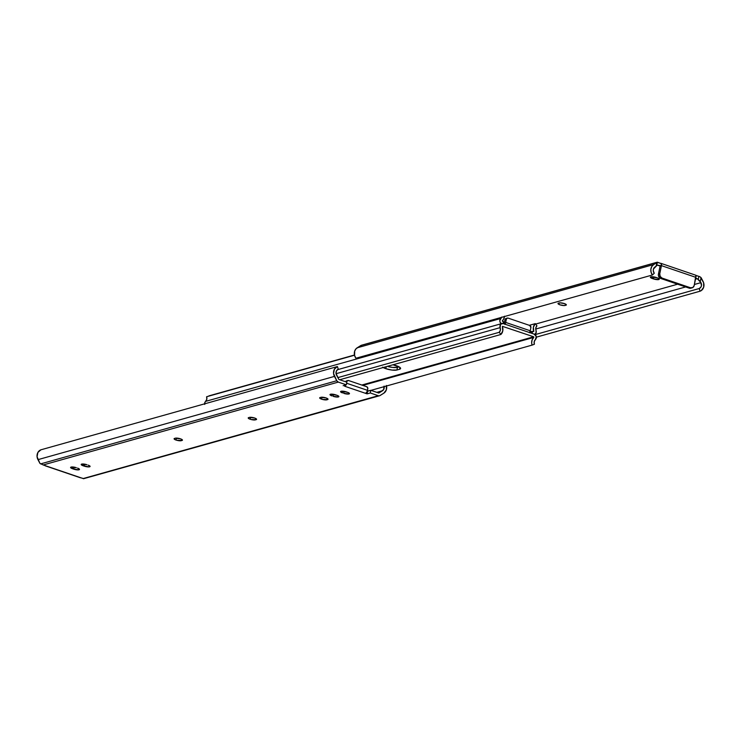 <?xml version="1.0" encoding="UTF-8"?>
<svg xmlns="http://www.w3.org/2000/svg" width="741" height="741" viewBox="0 0 741 741"><rect width="100%" height="100%" fill="white"/><g stroke="black" fill="none" stroke-linecap="round" stroke-linejoin="round"><path stroke-width="1.11" d="M176.062 440.061A3.937 1 11.7 0 1 174.089 438.737A3.937 1 11.7 0 1 174.57 438.394L174.506 439.339L176.756 440.274L181.971 440.497L182.314 439.784L180.48 438.82L175.237 438.2A3.937 1 11.7 0 1 179.674 438.579A3.937 1 11.7 0 1 182.453 440.145A3.937 1 11.7 0 1 181.971 440.497L182.147 439.635L181.304 440.682A3.937 1 11.7 0 1 176.062 440.061L176.469 438.088L176.062 440.061M250.189 419.249A3.937 1 11.7 0 1 248.207 417.924A3.937 1 11.7 0 1 248.689 417.581L248.633 418.526L250.875 419.462L256.099 419.684L256.442 418.971L254.608 418.007L249.356 417.387A3.937 1 11.7 0 1 253.793 417.767A3.937 1 11.7 0 1 256.581 419.332A3.937 1 11.7 0 1 256.099 419.684L256.275 418.822L255.432 419.869A3.937 1 11.7 0 1 250.189 419.249L250.597 417.276L250.189 419.249M321.64 399.186A3.937 1 11.7 0 1 319.667 397.861A3.937 1 11.7 0 1 320.149 397.519L320.084 398.463L322.335 399.399L327.55 399.621L327.892 398.908L326.059 397.945L320.816 397.324A3.937 1 11.7 0 1 325.253 397.704A3.937 1 11.7 0 1 328.031 399.269A3.937 1 11.7 0 1 327.55 399.621L327.735 398.76L326.883 399.807A3.937 1 11.7 0 1 321.64 399.186L322.048 397.213L321.64 399.186M80.158 477.686L81.251 477.945A2.269 0.574 11.7 0 1 83.177 478.556L379.707 395.703L383.819 393.193L380.133 395.499A2.797 2.427 -105.7 0 1 378.28 395.703L370.268 392.971L370.815 390.322L378.827 393.054L370.815 390.322L367.277 391.091L367.101 393.86L365.6 393.351L367.101 393.86L370.268 392.971L378.28 395.703L83.177 478.556L43.2 464.959L338.294 382.097L336.757 380.744L333.561 373.492L334.386 369.194L337.405 366.554L338.313 369.203L336.497 370.787L336.006 373.362L338.841 379.448L346.853 382.171L338.841 379.448L336.534 375.113A4.196 3.64 -105.7 0 1 338.313 369.203L337.405 366.554L40.912 449.806A6.993 6.076 74.3 0 0 37.958 459.652L39.949 463.412L43.2 464.959L338.294 382.097L346.306 384.82L338.294 382.097A2.797 2.427 -105.7 0 1 336.757 380.744L40.579 463.903L336.757 380.744L334.45 376.4L37.958 459.652L334.45 376.4A6.993 6.076 -105.7 0 1 337.405 366.554L40.912 449.806L37.884 452.445L37.069 456.743L39.949 463.412L43.2 464.959A2.269 0.574 11.7 0 1 44.988 465.607L45.21 465.774M345.88 384.94A2.797 1.186 108.8 0 1 344.639 386.218L365.6 393.351L366.952 391.869L367.832 388.506L366.925 386.811L348.668 380.559L347.51 380.689L346.825 381.708A1.751 1.519 -105.7 0 1 348.668 380.559L366.638 386.672A1.751 1.519 -105.7 0 1 367.795 388.84L367.48 390.331L346.631 383.236L367.48 390.331A2.797 1.186 -71.2 0 1 365.6 393.351L344.639 386.218L344.843 385.237L344.639 386.218L345.991 384.736M346.853 382.171L346.306 384.82L343.139 385.709L346.306 384.82L346.853 382.171M76.323 467.691L71.08 467.08L70.738 467.784L72.572 468.747L78.583 469.859L79.491 469.294L77.518 468.099A3.937 1 11.7 0 1 79.5 469.424A3.937 1 11.7 0 1 73.767 469.155L72.572 468.747A3.937 1 11.7 0 1 70.599 467.423A3.937 1 11.7 0 1 76.323 467.691M86.91 464.718L81.667 464.107L81.325 464.811L83.159 465.774L89.17 466.886L89.948 466.098L88.114 465.126A3.937 1 11.7 0 1 90.087 466.45A3.937 1 11.7 0 1 84.363 466.182L83.159 465.774A3.937 1 11.7 0 1 81.186 464.45A3.937 1 11.7 0 1 86.91 464.718M333.163 396.324L338.405 396.944L338.748 396.24L336.914 395.268L330.903 394.166L329.995 394.731L331.968 395.916A3.937 1 11.7 0 1 329.986 394.592A3.937 1 11.7 0 1 335.719 394.86L336.914 395.268A3.937 1 11.7 0 1 338.887 396.592A3.937 1 11.7 0 1 333.163 396.324L333.58 394.323L333.163 396.324M343.75 393.351L349.002 393.971L349.335 393.267L347.501 392.295L341.49 391.192L340.582 391.757L342.555 392.943A3.937 1 11.7 0 1 340.582 391.619A3.937 1 11.7 0 1 346.306 391.887L347.501 392.295A3.937 1 11.7 0 1 349.483 393.619A3.937 1 11.7 0 1 343.75 393.351L344.167 391.35L343.75 393.351M83.511 478.723L379.587 395.74M384.171 386.645A4.196 3.64 -105.7 0 1 382.513 390.748L378.827 393.054L383.653 389.571L384.06 386.117M386.404 385.477L386.311 389.933L383.819 393.193A6.993 6.076 -105.7 0 0 386.524 385.987M382.513 390.748L376.789 392.36L382.513 390.748M370.815 390.322L370.268 392.971L367.101 393.86L367.647 391.211L370.815 390.322M80.056 477.639L45.173 465.737M347.038 380.874L345.593 381.772A1.751 1.519 74.3 0 1 346.519 380.911L347.853 380.531M346.093 381.911L346.825 381.708L346.093 381.911M342.916 391.192L342.555 392.943L342.916 391.192M332.329 394.166L331.968 395.916L332.329 394.166M83.52 464.023L83.159 465.774L83.52 464.023M84.77 464.181L84.363 466.182L84.77 464.181M72.933 466.997L72.572 468.747L72.933 466.997M74.183 467.154L73.767 469.155L74.183 467.154M327.179 398.408L326.883 399.807L327.179 398.408M255.719 418.47L255.432 419.869L255.719 418.47M181.591 439.283L181.304 440.682L181.591 439.283M559.149 302.967A3.937 1 11.7 0 1 564.392 303.588L560.122 302.856L558.001 303.643L559.974 304.829L564.244 305.561L566.346 304.968L564.392 303.588A3.937 1 11.7 0 1 566.365 304.912A3.937 1 11.7 0 1 565.883 305.255L566.059 304.403L565.216 305.449A3.937 1 11.7 0 1 560.78 305.07A3.937 1 11.7 0 1 558.001 303.504A3.937 1 11.7 0 1 558.482 303.152L559.149 302.967M661.028 265.76L660.111 266.019L661.028 265.76A2.269 0.574 11.7 0 1 657.267 265.093L661.028 265.76L661.426 263.833L661.028 265.76M695.456 278.042L697.253 278.69L695.503 279.181L697.253 278.69A2.269 0.574 11.7 0 1 695.716 278.19M677.626 284.201L535.623 324.076L677.626 284.201M653.534 278.931L658.786 279.542L659.12 278.838L657.295 277.875L651.274 276.764L650.505 277.551L653.534 278.931L653.951 276.93L653.534 278.931L652.339 278.523A3.937 1 11.7 0 1 650.366 277.199A3.937 1 11.7 0 1 656.091 277.467L657.295 277.875A3.937 1 11.7 0 1 659.268 279.2A3.937 1 11.7 0 1 653.534 278.931M361.756 345.195L356.125 348.659L354.689 351.067L354.596 355.523L355.939 358.236L652.432 274.985A6.993 6.076 -105.7 0 1 653.682 264.556L657.221 262.203L657.823 262.444A2.269 0.574 -168.3 0 0 659.749 263.055L657.378 262.221L656.683 265.584L657.267 265.093L656.683 265.584L657.378 262.221M703.042 281.348L701.051 277.588L700.273 281.339L701.505 285.294L701.005 286.962L699.189 288.545L700.088 291.194L701.282 290.592L703.672 287.221L703.626 282.756L700.421 277.097L699.736 276.662L701.051 277.588L700.273 281.339L697.253 278.69L700.958 282.636A4.196 3.64 -105.7 0 1 699.189 288.545L535.085 334.626L699.189 288.545L700.088 291.194L536.354 337.164L700.088 291.194A6.993 6.076 -105.7 0 0 703.042 281.348M692.15 287.823L690.816 288.193A3.492 3.038 74.3 0 1 689.186 288.138L690.519 287.767L662.074 278.088L660.74 278.459L689.186 288.138L660.74 278.459A3.492 3.038 74.3 0 1 658.425 274.133L660.111 266.019L658.425 274.133L659.759 273.753L658.425 274.133L658.388 275.476L660.166 278.199L662.074 278.088A3.492 3.038 -105.7 0 1 659.759 273.753L661.444 265.639A2.797 1.186 108.8 0 0 661.426 263.833L659.749 263.055L661.426 263.833L661.444 265.639L695.882 277.356A2.797 1.186 -71.2 0 0 695.864 275.55L694.206 285.47L695.882 277.356L661.444 265.639L659.759 273.753L660.157 276.393L662.074 278.088L690.519 287.767L692.844 287.517L694.206 285.47A3.492 3.038 -105.7 0 1 690.519 287.767L689.186 288.138L690.964 288.147M697.8 276.041L696.012 275.393A2.269 0.574 -168.3 0 0 697.8 276.041L699.736 276.662L698.893 276.347L698.198 279.7L698.893 276.347L697.8 276.041M654.238 273.262A4.196 3.64 -105.7 0 1 654.988 267.001L656.683 265.584L656.091 266.315L656.869 262.564L653.682 264.556L357.181 347.807L653.682 264.556L651.784 266.51L650.857 269.261L651.098 272.271L652.432 274.985L654.238 273.262L653.275 270.734L653.488 268.964L656.091 266.315L657.045 262.342L360.867 345.501L657.221 262.203L361.413 345.26A2.797 2.427 74.3 0 0 360.867 345.501L357.181 347.807A6.993 6.076 74.3 0 0 355.939 358.236L652.432 274.985L654.238 273.262M535.724 329.032L685.657 286.934L535.724 329.032M694.41 284.479L700.958 282.636L694.41 284.479M660.75 263.277L695.771 275.217M652.701 276.764L652.339 278.523L652.701 276.764M565.503 304.051L565.216 305.449L565.503 304.051M382.551 367.156L385.839 368.694L386.256 366.675L385.839 368.694A8.299 2.103 11.7 0 1 383.162 367.536M533.659 336.785L533.798 337.396L362.858 385.385L533.798 337.396L533.659 336.785L361.812 385.033L533.659 336.785L502.435 326.346L533.659 336.785M532.103 345.111A6.993 6.076 -105.7 0 1 533.798 337.396L532.112 339.85L531.668 342.981L532.103 345.111L534.381 344.259A4.196 3.64 -105.7 0 1 535.391 339.628L534.205 341.703L534.381 344.259L532.103 345.111L370.935 390.368L532.103 345.111M336.053 373.705L500.138 327.633A3.149 2.732 -105.7 0 1 503.287 323.613L534.215 334.135L536.28 336.59L535.391 339.628A3.149 2.732 -105.7 0 0 534.215 334.135L503.287 323.613L501.777 323.576L500.536 324.438L500.138 327.633A4.196 3.64 -105.7 0 1 499.23 332.301L337.868 377.604L499.23 332.301L500.36 330.19L500.138 327.633L336.053 373.705M500.87 334.487L499.23 332.301L500.87 334.487L339.702 379.744L500.87 334.487A6.993 6.076 -105.7 0 0 502.389 326.707L502.768 330.968L500.87 334.487M399.575 369.25L400.575 368.221L399.705 367.249L392.98 364.785A8.299 2.103 11.7 0 1 400.594 368.509A8.299 2.103 11.7 0 1 399.575 369.25L399.955 367.434L399.575 369.25L396.907 370L399.575 369.25M385.839 368.694L392.026 370.074L396.907 370A8.299 2.103 11.7 0 1 385.839 368.694M397.454 367.351L396.907 370L397.454 367.351L399.121 366.878L397.454 367.351A8.299 2.103 -168.3 0 1 387.376 366.36L392.573 367.425L397.454 367.351M529.741 325.466L508.178 318.13L507.02 318.26L506.335 319.278A1.751 1.519 -105.7 0 1 508.178 318.13L529.741 325.466A1.751 1.519 -105.7 0 1 530.899 327.633L529.741 325.466M506.538 318.435L505.093 319.343L504.352 322.798L505.001 319.649L506.335 319.278L505.686 322.428L530.241 330.782L530.899 327.633L530.241 330.782L505.686 322.428L504.908 324.41M507.363 318.102L506.029 318.482A1.751 1.519 74.3 0 0 505.001 319.649L506.335 319.278L505.686 322.428A2.797 1.186 108.8 0 1 505.019 324.206M529.463 332.765L530.241 330.782A2.797 1.186 -71.2 0 1 529.583 332.561M504.121 323.9L504.352 322.798L503.278 322.437L504.352 322.798L504.121 323.9M533.779 331.412L530.037 331.533L531.158 331.912L530.927 333.015L531.158 331.912L532.492 331.542L532.103 333.413L532.492 331.542L533.779 331.412A6.993 6.076 -105.7 0 1 535.289 323.632L529.296 325.318L535.289 323.632L533.4 327.151L533.779 331.412L532.862 331.672L533.779 331.412M536.938 325.827L535.289 323.632L536.938 325.827L535.799 327.939L536.03 330.495A4.196 3.64 -105.7 0 1 536.938 325.827M501.648 317.324A4.196 3.64 -105.7 0 1 500.768 318.5L205.609 401.372A4.196 3.64 74.3 0 0 206.619 396.741L354.522 355.217L206.619 396.741L206.795 399.297L204.775 402.715L204.72 404.41M208.897 395.889L354.476 355.013L208.897 395.889M504.473 316.527A6.993 6.076 -105.7 0 1 502.37 320.733L503.611 319.195L504.501 316.222M502.5 321.344L502.37 320.733L503.435 321.659L502.5 321.344M534.381 334.552L536.021 332.996L536.03 330.495A3.149 2.732 -105.7 0 1 534.77 334.395M501.351 323.697A3.149 2.732 -105.7 0 1 500.768 318.5L205.609 401.372A3.149 2.732 74.3 0 0 204.646 403.836M503.046 323.548L503.435 321.659L503.046 323.548M501.777 317.028L499.805 320.677L500.166 322.354L501.953 323.993M45.284 465.83L80.25 477.723M337.359 369.74L501.814 323.567"/></g></svg>
